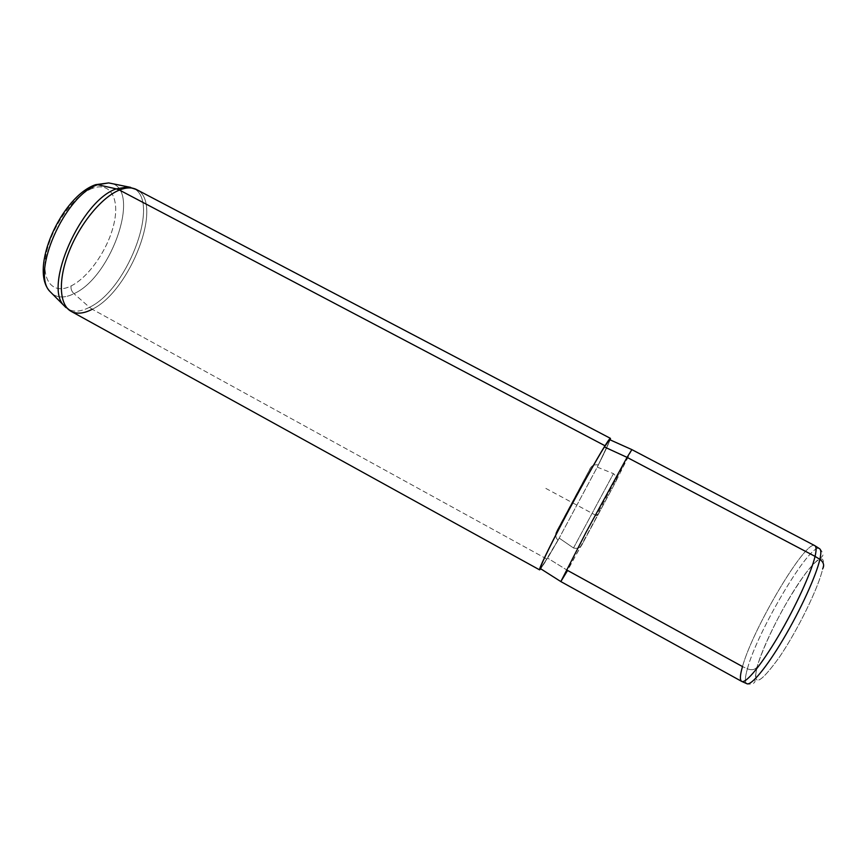 <?xml version="1.0" encoding="UTF-8"?>
<svg xmlns="http://www.w3.org/2000/svg" width="867" height="867" viewBox="0 0 867 867"><rect width="100%" height="100%" fill="white"/><g stroke="black" fill="none" stroke-linecap="round" stroke-linejoin="round"><path stroke-width="0.65" stroke-dasharray="4.33 3.25" d="M631.88 449.626L614.746 483.645L582.787 543.11L560.83 581.584M741.675 681.386C739.735 680.075 740.006 675.144 742.499 666.571C752.762 628.846 805.855 539.155 814.763 545.636C805.757 539.296 752.751 628.878 742.499 666.571L567.592 570.453L547.576 558.088L540.293 568.524M609.664 439.656C610.162 440.609 606.022 449.756 597.265 467.118L610.162 439.883L597.265 467.118C610.791 440.165 613.164 433.446 604.386 446.96M540.336 568.557L547.576 558.088L559.193 538.114L540.748 568.817L547.034 559.15L92.249 309.248C83.926 313.616 76.87 314.309 71.083 311.318M92.249 309.248L89.474 307.297L92.249 309.248C130.408 291.106 164.448 202.39 136.607 189.591C164.448 202.39 130.408 291.106 92.249 309.248L547.034 559.15L558.055 540.239C555.053 536.825 554.902 533.216 557.589 529.412L589.354 470.142C590.936 465.98 593.96 464.257 598.414 464.972C594.686 464.138 591.977 465.308 590.308 468.483L556.701 531.2C554.891 534.516 555.335 537.529 558.055 540.239L559.193 538.114L573.51 547.987C577.877 549.049 580.977 547.424 582.787 543.11C580.977 547.424 577.877 549.049 573.51 547.987L559.193 538.114L547.576 558.088L567.592 570.453L614.746 483.645L631.87 449.615M597.265 467.118L613.446 473.631C616.805 476.601 617.239 479.939 614.746 483.645C617.239 479.939 616.805 476.601 613.446 473.631L597.265 467.118L559.193 538.114L597.265 467.118M573.51 547.987L613.446 473.631L573.51 547.987M614.746 483.645L582.787 543.11L614.746 483.645M89.474 307.297C79.753 312.337 71.885 312.402 65.849 307.503C71.885 312.402 79.753 312.337 89.474 307.297C129.335 288.624 162.942 194.685 130.549 187.326C162.942 194.685 129.335 288.624 89.474 307.297L73.966 293.675L89.474 307.297M92.075 188.497C73.793 195.335 51.413 226.991 46.211 253.955C40.738 281.038 53.212 295.062 71.083 285.947C88.9 277.212 108.234 248.948 113.935 223.849C119.874 198.662 110.445 181.246 92.075 188.497L94.232 185.235L92.075 188.497C110.445 181.246 119.874 198.662 113.935 223.849C108.234 248.948 88.9 277.212 71.083 285.947C53.212 295.062 40.738 281.038 46.211 253.955C51.413 226.991 73.793 195.335 92.075 188.497M108.689 182.926C142.838 185.386 112.764 276.508 73.966 293.675C65.058 298.075 57.775 298.064 52.107 293.653C57.775 298.064 65.058 298.075 73.966 293.675C71.614 291.399 70.65 288.819 71.083 285.947C70.65 288.819 71.614 291.399 73.966 293.675C112.764 276.508 142.838 185.386 108.689 182.926M747.397 668.825C757.357 631.219 810.212 542.124 819.413 548.605C810.212 542.124 757.357 631.219 747.397 668.825L742.499 666.571L747.397 668.825C744.97 677.355 744.742 682.286 746.715 683.629C744.742 682.286 744.97 677.355 747.397 668.825C751.451 670.397 754.637 669.866 756.967 667.232C754.637 669.866 751.451 670.397 747.397 668.825M757.064 667.091C752.502 687.412 759.98 684.052 779.498 657.013C797.835 630.071 818.86 586.894 822.696 568.73C826.804 550.144 814.384 559.269 797.586 584.889C780.831 610.281 762.505 647.302 757.064 667.091L757.064 667.091C762.505 647.302 780.831 610.281 797.586 584.889C814.384 559.269 826.804 550.144 822.696 568.73C818.86 586.894 797.835 630.071 779.498 657.013C759.98 684.052 752.502 687.412 757.064 667.091M598.544 513.611L596.42 515.637L624.782 462.859M596.42 515.637L543.479 487.135M590.308 468.483L556.701 531.2M819.413 548.605C820.496 549.179 821.58 550.686 822.664 553.135C823.639 554.772 822.707 556.549 819.879 558.456C817.148 560.006 812.379 564.991 805.573 573.412C798.117 583.849 790.401 596.052 782.446 610.032C770.839 631.414 761.421 652.493 756.967 667.232C753.716 684.486 756.143 680.888 753.564 683.196C754.03 684.161 746.238 684.464 746.715 683.629"/><path stroke-width="1.3" d="M560.83 581.573L540.293 568.524C540.336 565.88 548.28 549.396 564.135 519.095C579.026 490.809 596.344 459.824 604.386 446.96L627.058 457.375L586.417 531.623L560.83 581.573L567.592 570.453L742.499 666.571C740.017 675.111 739.735 680.042 741.653 681.375C745.685 683.976 761.063 665.444 778.317 636.183C795.559 606.976 811.328 572.502 815.056 556.376L627.058 457.375L631.88 449.626L814.763 545.636C816.411 546.524 816.508 550.101 815.056 556.376C811.328 572.48 795.581 606.911 778.36 636.107C761.128 665.357 745.739 683.922 741.675 681.386L560.83 581.584L586.211 532.002L627.058 457.375L815.056 556.376C816.508 550.079 816.4 546.492 814.742 545.625L819.413 548.605C821.114 549.494 821.266 553.092 819.868 559.378L815.056 556.376L819.868 559.378C816.259 575.482 800.642 609.804 783.465 638.827C766.276 667.915 750.855 686.274 746.715 683.629C750.855 686.274 766.276 667.915 783.465 638.827C800.642 609.804 816.259 575.482 819.868 559.378C823.596 562.13 824.539 565.241 822.696 568.73C824.539 565.241 823.596 562.13 819.868 559.378C821.266 553.092 821.114 549.494 819.413 548.605M605.003 445.757C609.512 438.561 611.235 436.61 610.162 439.883L610.401 438.344L605.003 445.757C596.767 458.914 578.95 490.809 563.691 519.799C548.41 548.833 538.505 569.543 539.599 569.868L540.748 568.817C537.117 572.729 543.609 558.608 560.212 526.432C576.013 496.119 596.128 459.922 605.003 445.757L119.44 190.046L605.003 445.757M604.386 446.96L609.664 439.656L631.87 449.615L627.058 457.375L604.386 446.96C596.279 459.922 578.733 491.329 563.778 519.777C547.868 550.231 540.054 566.498 540.336 568.557M539.599 569.868L71.083 311.318C59.292 305.043 57.818 280.084 68.981 251.755C80.046 223.437 101.959 197.015 119.44 190.046C126.246 187.337 131.968 187.185 136.607 189.591C131.968 187.185 126.246 187.337 119.44 190.046C101.959 197.015 80.046 223.437 68.981 251.755C57.818 280.084 59.292 305.043 71.083 311.318C76.87 314.309 83.926 313.616 92.249 309.248M65.849 307.503L64.082 305.683C43.187 286.413 81.119 200.364 116.308 188.876L119.44 190.046L116.308 188.876L128.045 186.849L130.549 187.326L128.045 186.849L116.308 188.876L97.678 184.714L108.689 182.926L97.678 184.714L116.308 188.876C81.119 200.364 43.187 286.413 64.082 305.683L65.849 307.503M52.107 293.653L50.134 291.68C30.508 273.408 64.852 195.064 97.678 184.714C64.852 195.064 30.508 273.408 50.134 291.68L52.107 293.653M94.232 185.235L97.678 184.714L94.232 185.235M71.083 311.318L64.082 305.683L50.134 291.68C28.459 269.279 61.655 196.061 95.652 184.671L108.689 182.926L128.045 186.849L136.607 189.591L610.401 438.344M746.715 683.629L741.653 681.375"/></g></svg>
